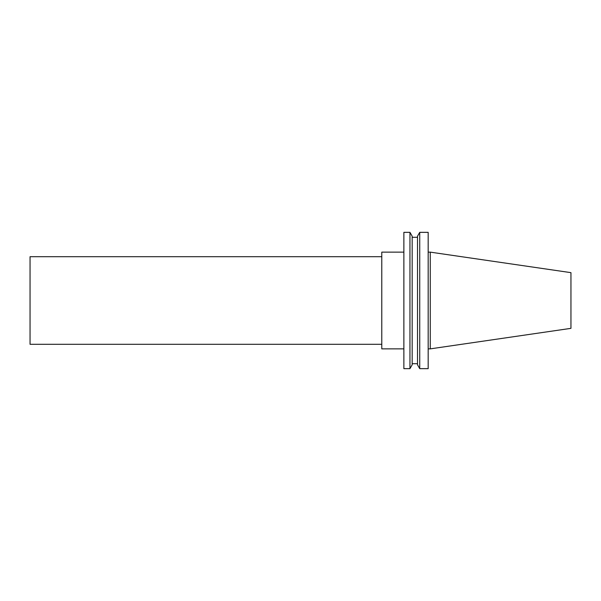<?xml version="1.0" encoding="UTF-8"?>
<svg xmlns="http://www.w3.org/2000/svg" width="601" height="601" viewBox="0 0 601 601"><rect width="100%" height="100%" fill="white"/><g stroke="black" fill="none" stroke-linecap="round" stroke-linejoin="round"><path stroke-width="0.9" d="M570.95 300.5L570.95 328.349L430.256 348.865L430.256 252.135L570.95 272.651L570.95 300.5M403.872 252.135L381.785 252.135L381.785 348.865L403.872 348.865M403.872 300.5L403.872 368.653L409.957 368.653L409.957 232.347L403.872 232.347L403.872 300.5M409.957 232.347L412.173 236.193L412.173 364.807L409.957 368.653M419.731 232.347L417.507 236.193L417.507 364.807L419.731 368.653L428.175 368.653L428.175 232.347L419.731 232.347L419.731 368.653M381.785 256.695L30.05 256.695L30.05 344.305L381.785 344.305M412.173 363.71L417.507 363.71M412.173 237.29L417.507 237.29M428.175 348.865L430.256 348.865M428.175 252.135L430.256 252.135"/></g></svg>

